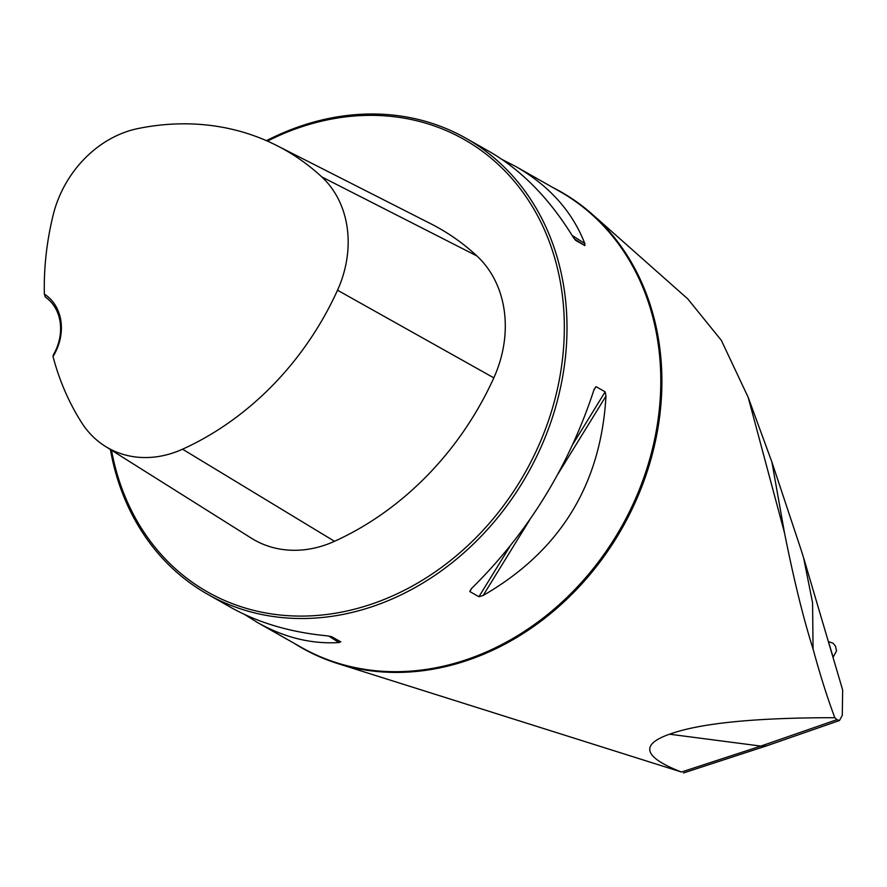 <?xml version="1.0" encoding="UTF-8"?>
<svg xmlns="http://www.w3.org/2000/svg" width="887" height="887" viewBox="0 0 887 887"><rect width="100%" height="100%" fill="white"/><g stroke="black" fill="none" stroke-linecap="round" stroke-linejoin="round"><path stroke-width="1.33" d="M552.745 187.467A262.264 219.211 119.5 0 1 592.15 214.166A262.264 219.211 119.5 0 1 650.725 460.009A262.264 219.211 119.5 0 1 464.965 661.192A262.264 219.211 119.5 0 1 337.448 663.476A262.264 219.211 119.5 0 1 294.296 643.385M337.448 663.476L681.449 772.023C643.607 757.287 639.649 744.681 669.552 734.203C700.153 723.16 755.236 717.661 834.822 717.705C827.36 697.814 820.109 674.907 813.069 648.996C803.434 618.694 793.909 579.943 784.474 532.743L748.173 397.298L721.342 340.364L687.747 298.875L592.15 214.166M813.069 648.996L812.559 602.683L803.6 557.801L801.149 549.984M834.822 717.705L836.94 719.667L839.468 720.521L842.284 715.377L842.65 689.975L803.6 557.768M748.173 397.298L771.923 462.138L784.474 532.743M110.409 449.532A262.042 219.011 -60.5 0 0 207.558 594.223A262.042 219.011 -60.5 0 0 370.234 607.296A262.042 219.011 -60.5 0 0 561.205 384.304A262.042 219.011 -60.5 0 0 466.008 138.294A262.042 219.011 -60.5 0 0 266.455 140.678M207.558 594.223L230.687 607.329C258.272 622.829 290.415 632.331 327.115 635.835L331.605 636.666L340.752 641.844L338.978 642.554C311.381 644.217 284.272 637.565 257.651 622.607L244.712 614.536M502.086 159.483L516.101 166.689C549.33 185.793 572.237 211.416 584.81 243.537L584.866 245.621L575.674 240.399M575.63 240.377L572.958 236.818C549.352 198.444 521.412 169.971 489.136 151.411L466.008 138.294M469.788 591.54L471.274 588.768C527.931 533.043 568.877 466.573 594.124 389.371L596.009 386.654L605.156 391.843L605.976 396.09C600.92 484.734 559.963 551.204 483.127 595.487L478.925 596.718L469.788 591.54L471.806 588.258M53.342 354.889L53.009 356.53A47.82 39.97 -60.5 0 0 44.35 294.107L45.304 297.012A45.858 38.329 119.5 0 1 53.342 354.889M44.35 294.107A280.835 234.722 119.5 0 1 53.032 215.519A103.956 86.893 119.5 0 1 138.062 128.537A280.835 234.722 119.5 0 1 276.921 145.612A280.835 234.722 119.5 0 1 321.793 176.923A103.956 86.893 119.5 0 1 337.515 290.215A280.835 234.722 119.5 0 1 182.556 449.199A103.956 86.893 119.5 0 1 105.132 446.216A103.956 86.893 119.5 0 1 81.804 422.888A280.835 234.722 119.5 0 1 53.009 356.53M105.132 446.216L251.198 538.087A111.862 93.49 -60.5 0 0 334.51 541.303A288.741 241.331 -60.5 0 0 493.826 377.851A111.862 93.49 -60.5 0 0 476.918 255.955A288.741 241.331 -60.5 0 0 430.783 223.757L276.921 145.612M111.496 450.219A260.079 217.37 -60.5 0 0 369.047 604.956A260.079 217.37 -60.5 0 0 558.588 273.24A260.079 217.37 -60.5 0 0 267.453 141.111M681.449 772.023L760.858 746.089L669.552 734.203M836.94 719.667L760.858 746.089A85.163 34.471 71.9 0 0 767.543 745.535A85.163 34.471 71.9 0 0 767.798 745.446L839.39 720.543M833.026 643.186L835.465 646.124L836.552 650.87L833.115 657.256L828.48 641.634L833.026 643.186M516.101 166.689L559.808 191.47A262.042 219.011 119.5 0 1 655.005 437.468A262.042 219.011 119.5 0 1 464.034 660.471A262.042 219.011 119.5 0 1 301.369 647.388L257.651 622.607M321.793 176.923L476.918 255.955M182.556 449.199L334.51 541.303M337.515 290.215L493.826 377.851M338.978 642.554L328.711 636.012M574.31 238.88L584.866 245.621M572.104 235.432L584.81 243.537M605.976 396.09L558.211 473.625M529.694 519.904L483.127 595.487M605.156 391.843L573.19 443.733M509.881 546.492L478.925 596.718M596.009 386.654L593.902 390.092M801.161 550.018L771.867 461.961M767.543 745.535L683.522 772.965"/></g></svg>

